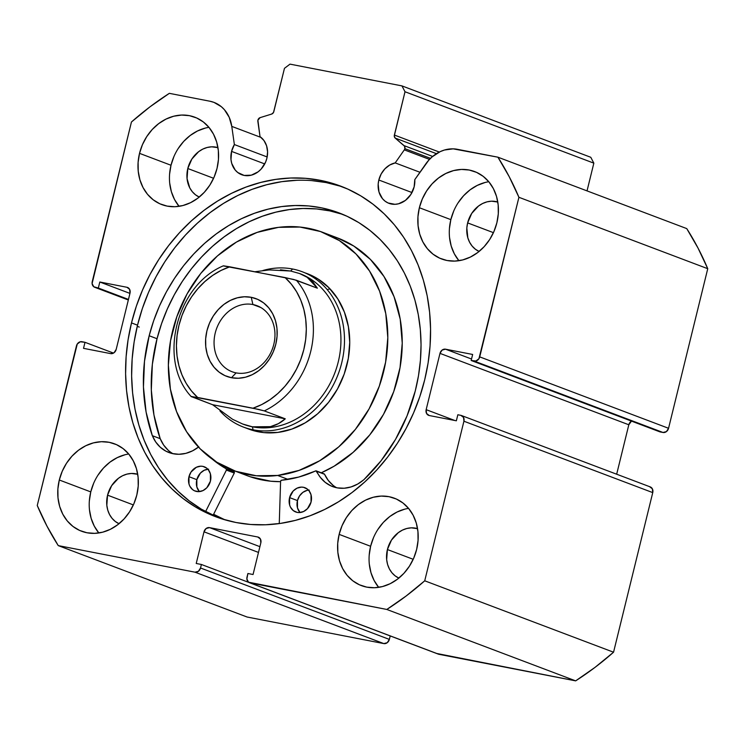 <?xml version="1.0" encoding="UTF-8"?>
<svg xmlns="http://www.w3.org/2000/svg" width="745" height="745" viewBox="0 0 745 745"><rect width="100%" height="100%" fill="white"/><g stroke="black" fill="none" stroke-linecap="round" stroke-linejoin="round"><path stroke-width="1.12" d="M404.312 149.866L429.493 159.393L404.312 149.866L395.195 162.904L389.747 165.008L384.923 168.808L381.17 173.976L378.833 180.011L411.985 192.545L378.833 180.011L378.181 184.09L378.991 192.033L382.464 198.664L385.053 201.159L388.071 202.975L394.962 204.316L398.556 203.785L405.382 200.433L410.849 194.492L414.136 186.865A21.279 17.908 110.7 0 1 388.955 203.338A21.279 17.908 110.7 0 1 378.833 180.011A21.279 17.908 110.7 0 1 395.195 162.904L419.947 172.263L395.195 162.904L404.312 149.866A3.11 2.617 110.7 0 0 404.861 148.646A3.11 2.617 110.7 0 1 404.312 149.866M430.536 158.35L404.861 148.646L430.536 158.35M649.677 486.755L652.359 488.813L652.75 492.613L613.554 652.21L424.724 580.802L463.921 421.214A5.187 4.368 110.7 0 0 461.453 415.514A5.187 4.368 110.7 0 0 460.848 415.347L457.84 414.76L456.359 420.795L429.232 415.524A5.187 4.368 110.7 0 1 428.636 415.347A5.187 4.368 110.7 0 1 426.159 409.657L454.804 420.487L426.159 409.657L439.988 353.372A5.187 4.368 110.7 0 1 445.529 349.191L471.529 359.025L445.529 349.191L472.647 354.462L471.166 360.487L474.183 361.074A5.187 4.368 110.7 0 0 479.724 356.883L668.554 428.291L666.421 431.597L663.013 432.482A5.187 4.368 -69.3 0 0 668.554 428.291L707.75 268.703L518.92 197.295L707.75 268.703L668.554 428.291L479.724 356.883L518.92 197.295A306.214 257.686 110.7 0 0 497.911 157.186L686.741 228.594L698.018 248.057L707.75 268.703A306.214 257.686 -69.3 0 0 686.741 228.594L497.911 157.186L457.43 149.317A35.713 30.051 110.7 0 0 425.674 164.068L414.797 179.619A21.279 17.908 110.7 0 1 414.136 186.865L414.797 179.619L428.766 160.175L432.268 156.767L440.183 151.645L444.448 150.024L453.156 148.851L497.911 157.186L509.189 176.649L518.92 197.295L478.923 358.745L475.925 361.008L471.166 360.487L472.647 354.462L445.529 349.191L442.12 350.066L439.988 353.372L426.159 409.657L426.55 413.456L429.232 415.524L456.359 420.795L457.84 414.76L460.848 415.347L463.53 417.414L463.921 421.214L424.724 580.802L406.202 595.953L386.823 609.457L248.541 582.19L246.874 579.014L247.889 573.51L253.058 574.516L260.834 542.854L260.443 539.054L257.761 536.996L209.541 527.628L206.132 528.503L204 531.809L196.224 563.471L201.392 564.477L200.526 567.997L198.393 571.303L194.985 572.179L58.259 545.61L46.982 526.147L37.25 505.501L77.247 344.05L80.246 341.787L85.005 342.309L83.524 348.343L110.642 353.614L114.05 352.73L116.183 349.424L130.012 293.139L129.621 289.339L126.939 287.281L99.811 282.01L98.331 288.036L93.768 286.751L92.101 283.575L131.446 122.003L149.969 106.842L169.348 93.339L209.829 101.208L213.936 102.363L221.302 106.665L224.422 109.711L229.209 117.31L231.779 126.389L234.368 144.558L231.574 151.393L264.736 163.928L231.574 151.393L230.987 159.542L231.742 163.416L235.215 170.046L237.795 172.542L244.164 175.429L251.307 175.168L258.133 171.816L261.095 169.124L265.555 162.205L266.878 158.257A21.279 17.908 110.7 0 1 241.706 174.73A21.279 17.908 110.7 0 1 231.574 151.393A21.279 17.908 110.7 0 1 234.368 144.558L267.166 156.962L234.368 144.558L231.779 126.389L261.15 137.49L231.779 126.389A35.713 30.051 110.7 0 0 213.973 102.382A35.713 30.051 110.7 0 0 209.829 101.208L169.348 93.339A306.214 257.686 110.7 0 0 131.446 122.003L92.25 281.591A5.187 4.368 110.7 0 0 94.717 287.281A5.187 4.368 110.7 0 0 95.323 287.449L98.331 288.036L128.466 299.434L98.331 288.036L99.811 282.01L129.947 293.4L99.811 282.01L126.939 287.281A5.187 4.368 110.7 0 1 127.535 287.449A5.187 4.368 110.7 0 1 130.012 293.139L116.183 349.424A5.187 4.368 110.7 0 1 110.642 353.614L83.524 348.343L85.005 342.309L113.51 353.093L85.005 342.309L81.987 341.722A5.187 4.368 110.7 0 0 76.446 345.913L37.25 505.501A306.214 257.686 110.7 0 0 58.259 545.61L194.985 572.179L383.815 643.587L247.089 617.018L58.259 545.61L247.089 617.018L383.815 643.587A5.187 4.368 -69.3 0 0 389.356 639.396L387.223 642.712L383.815 643.587L194.985 572.179A5.187 4.368 110.7 0 0 200.526 567.997L201.392 564.477L248.932 582.46L201.392 564.477L196.224 563.471L204 531.809L258.478 552.418L204 531.809A5.187 4.368 110.7 0 1 209.541 527.628L257.761 536.996A5.187 4.368 110.7 0 1 258.357 537.164A5.187 4.368 110.7 0 1 260.834 542.854L253.058 574.516L247.889 573.51L247.023 577.03A5.187 4.368 110.7 0 0 249.491 582.72A5.187 4.368 110.7 0 0 250.097 582.888L386.823 609.457L575.652 680.865L437.371 653.598M260.024 136.642A21.279 17.908 110.7 0 1 266.878 158.257L267.585 151.896L266.589 145.815L263.991 140.572L260.024 136.642L257.891 120.224L260.089 117.645L271.664 114.069L273.517 112.448L284.469 68.326L290.001 64.135L401.937 85.889L405.01 91.747L394.273 135.916L395.195 138.076L404.544 146.206L404.861 148.646A3.11 2.617 110.7 0 0 404.041 145.62L432.649 156.441L404.041 145.62L395.195 138.076A3.11 2.617 110.7 0 1 394.375 135.05L439.327 152.055L394.375 135.05L405.01 91.747L401.937 85.889L590.776 157.288L593.839 163.155L587.032 190.888L593.839 163.155L405.01 91.747L593.839 163.155L590.776 157.288L401.937 85.889L290.001 64.135L284.469 68.326L273.825 111.629A3.11 2.617 110.7 0 1 271.664 114.069L260.089 117.645A3.11 2.617 110.7 0 0 257.854 121.407L260.024 136.642M139.241 327.074L137.248 326.319L139.241 327.074M131.492 322.911A176.723 148.711 110.7 0 1 340.595 186.101A176.723 148.711 110.7 0 1 424.678 379.885L428.096 362.973L430.061 345.959L430.563 328.992L429.604 312.239L427.183 295.858L423.328 280.018L418.066 264.866L411.464 250.553L403.576 237.199L394.478 224.953L384.252 213.917L373.012 204.214L360.859 195.926L347.906 189.137L334.281 183.903L320.117 180.29L305.543 178.325L290.708 178.018L275.752 179.387L260.815 182.413L246.046 187.07L231.583 193.3L217.577 201.057L204.149 210.267L191.428 220.827L179.545 232.654L168.612 245.617L158.732 259.605L150.006 274.467L142.509 290.075L136.316 306.279L131.492 322.911L128.075 339.822L126.11 356.846L125.607 373.813L126.566 390.566L128.987 406.938L132.843 422.778L138.104 437.93L144.707 452.252L152.595 465.597L161.693 477.843L171.918 488.878L183.158 498.582L195.311 506.87L208.265 513.668L221.889 518.893L236.053 522.515L250.627 524.48L265.462 524.778L280.418 523.409L295.355 520.382L310.125 515.736L324.578 509.496L338.593 501.739L352.022 492.538L364.743 481.968L376.625 470.151L387.558 457.188L397.439 443.201L406.165 428.328L413.661 412.721L419.854 396.517L424.678 379.885A176.723 148.711 110.7 0 1 215.575 516.695A176.723 148.711 110.7 0 1 131.492 322.911L137.527 325.192L131.492 322.911M343.594 187.284A176.723 148.711 -69.3 0 0 137.527 325.192A176.723 148.711 -69.3 0 0 218.611 517.803L201.346 509.152L189.193 500.864L177.943 491.16L167.727 480.125L158.629 467.879L150.741 454.534L144.139 440.211L138.877 425.06L135.022 409.219L132.601 392.848L131.632 376.095L132.144 359.127L134.109 342.104L137.527 325.192L142.351 308.56L148.544 292.357L156.04 276.749L164.766 261.877L174.647 247.899L185.579 234.926L197.462 223.109L210.183 212.549L223.612 203.338L237.618 195.581L252.08 189.342L266.85 184.695L281.787 181.668L296.743 180.299M373.524 537.601L370.619 546.281L339.143 534.379A46.712 39.308 110.7 0 1 394.412 498.219A46.712 39.308 110.7 0 1 416.641 549.438L418.057 540.47L417.936 531.558L416.278 523.046L413.14 515.251L408.651 508.49L402.98 503.005L396.34 499.02L389.002 496.682L381.226 496.086L373.329 497.241L365.599 500.118L358.345 504.607L351.845 510.521L346.341 517.645L342.057 525.7L339.143 534.379L337.718 543.347L337.839 552.259L339.497 560.78L342.635 568.565L347.123 575.336L352.795 580.811L359.435 584.797L366.782 587.135L374.558 587.74L382.455 586.576L390.184 583.698L397.43 579.219L403.939 573.296L409.433 566.172L413.726 558.117L416.641 549.438A46.712 39.308 110.7 0 1 361.372 585.598A46.712 39.308 110.7 0 1 339.143 534.379L370.619 546.281A46.712 39.308 -69.3 0 0 378.693 587.349M93.684 483.226L90.769 491.905L59.302 480.004A46.712 39.308 110.7 0 1 114.572 443.843A46.712 39.308 110.7 0 1 136.801 495.062L138.216 486.094L138.095 477.182L136.437 468.661L133.299 460.876L128.81 454.105L123.139 448.63L116.499 444.644L109.161 442.306L101.385 441.701L93.488 442.865L85.759 445.743L78.504 450.222L72.004 456.145L66.501 463.269L62.217 471.324L59.302 480.004L57.877 488.971L57.998 497.884L59.656 506.395L62.794 514.19L67.283 520.951L72.954 526.436L79.594 530.421L86.942 532.759L94.708 533.355L102.614 532.2L110.335 529.322L117.589 524.834L124.098 518.92L129.593 511.796L133.886 503.741L136.801 495.062A46.712 39.308 110.7 0 1 81.531 531.222A46.712 39.308 110.7 0 1 59.302 480.004L90.769 491.905A46.712 39.308 -69.3 0 0 98.852 532.973M453.761 210.965L450.846 219.635L419.37 207.734A46.712 39.308 110.7 0 1 474.639 171.574A46.712 39.308 110.7 0 1 496.868 222.802L498.293 213.834L498.172 204.912L496.515 196.401L493.376 188.615L488.888 181.845L483.216 176.36L476.577 172.374L469.229 170.037L461.453 169.441L453.556 170.605L445.827 173.483L438.582 177.962L432.072 183.885L426.578 190.999L422.285 199.064L419.37 207.734L417.954 216.711L418.075 225.623L419.733 234.135L422.871 241.92L427.36 248.69L433.031 254.175L439.671 258.161L447.009 260.499L454.785 261.095L462.682 259.93L470.412 257.053L477.666 252.574L484.166 246.66L489.67 239.536L493.954 231.481L496.868 222.802A46.712 39.308 110.7 0 1 441.599 258.962A46.712 39.308 110.7 0 1 419.37 207.734L450.846 219.635A46.712 39.308 -69.3 0 0 458.929 260.703M173.92 156.58L171.005 165.26L139.529 153.358A46.712 39.308 110.7 0 1 194.799 117.198A46.712 39.308 110.7 0 1 217.028 168.417L218.453 159.449L218.332 150.537L216.665 142.025L213.536 134.23L209.047 127.469L203.376 121.984L196.736 117.999L189.388 115.661L181.612 115.065L173.715 116.22L165.986 119.098L158.741 123.586L152.231 129.5L146.737 136.624L142.444 144.679L139.529 153.358L138.114 162.326L138.235 171.238L139.892 179.759L143.031 187.544L147.519 194.315L153.191 199.79L159.821 203.776L167.169 206.114L174.945 206.719L182.842 205.555L190.571 202.677L197.825 198.189L204.326 192.275L209.829 185.151L214.113 177.096L217.028 168.417A46.712 39.308 110.7 0 1 161.758 204.577A46.712 39.308 110.7 0 1 139.529 153.358L171.005 165.26A46.712 39.308 -69.3 0 0 179.079 206.328M199.297 197.09L195.535 194.836L192.322 191.726L189.77 187.898L187.06 178.651L187.796 168.519L213.592 178.279L187.796 168.519A26.466 22.276 110.7 0 1 217.94 147.631L211.645 146.821L207.166 147.482L202.789 149.112L198.673 151.654L191.875 159.039L187.796 168.519A26.466 22.276 110.7 0 0 199.25 197.071M479.137 251.475L475.375 249.212L472.162 246.111L469.62 242.274L467.841 237.86L466.826 227.989L467.637 222.904L493.432 232.654L467.637 222.904A26.466 22.276 110.7 0 1 497.781 202.016L491.486 201.197L487.007 201.858L482.63 203.487L478.523 206.03L471.715 213.424L467.637 222.904A26.466 22.276 110.7 0 0 479.091 251.456M119.06 523.735L115.298 521.481L112.085 518.371L109.543 514.534L107.764 510.12L106.824 505.296L107.559 495.164L133.364 504.924L107.559 495.164A26.466 22.276 110.7 0 1 137.713 474.276L131.409 473.466L126.929 474.118L122.552 475.748L118.446 478.29L111.648 485.684L107.559 495.164A26.466 22.276 110.7 0 0 119.014 523.716M398.901 578.12L395.139 575.857L391.926 572.756L389.384 568.919L387.605 564.505L386.664 559.681L387.409 549.549L413.205 559.299L387.409 549.549A26.466 22.276 110.7 0 1 417.554 528.652L411.249 527.842L406.779 528.503L402.393 530.133L398.286 532.675L391.488 540.06L387.409 549.549A26.466 22.276 110.7 0 0 398.854 578.092M663.013 432.482L659.995 431.895L471.166 360.487L659.995 431.895L663.013 432.482L474.183 361.074L663.013 432.482M631.49 421.111L628.817 424.78L616.674 474.211L628.817 424.78L439.988 353.372L628.817 424.78A5.187 4.368 -69.3 0 1 631.49 421.111M461.453 415.514L650.283 486.923A5.187 4.368 -69.3 0 1 652.75 492.613L463.921 421.214L652.75 492.613L613.554 652.21L595.032 667.362L575.652 680.865L438.926 654.296L250.097 582.888L438.926 654.296A5.187 4.368 -69.3 0 1 438.321 654.129L249.491 582.72M390.212 635.932L389.356 639.396L200.526 567.997L389.356 639.396L390.212 635.932M205.192 128.121L197.462 130.999L190.208 135.488L183.708 141.401L178.204 148.525M208.945 127.348A46.712 39.308 -69.3 0 0 171.005 165.26L169.581 174.228M169.702 183.14L171.359 191.651L174.498 199.446L178.986 206.207M485.032 182.506L477.303 185.384L470.048 189.863L463.548 195.786L458.045 202.901M488.785 181.733A46.712 39.308 -69.3 0 0 450.846 219.635L449.421 228.603M449.542 237.525L451.2 246.036L454.338 253.822L458.827 260.592M124.955 454.767L117.235 457.644L109.981 462.124L103.471 468.046L97.977 475.17M128.717 453.994A46.712 39.308 -69.3 0 0 90.769 491.905L89.353 500.873M89.475 509.785L91.132 518.296L94.27 526.091L98.759 532.852M404.796 509.142L397.076 512.02L389.821 516.509L383.312 522.422L377.817 529.546M408.558 508.379A46.712 39.308 -69.3 0 0 370.619 546.281L369.194 555.249M369.315 564.161L370.973 572.682L374.111 580.467L378.6 587.237M128.336 299.937L95.323 287.449L128.336 299.937M259.893 546.662L209.541 527.628L259.893 546.662M340.316 186.185L326.142 182.572L311.578 180.597M222.876 519.2L213.498 514.506A176.723 148.711 110.7 0 0 222.876 519.2M575.652 680.865A306.214 257.686 -69.3 0 0 613.554 652.21L424.724 580.802A306.214 257.686 110.7 0 1 386.823 609.457L575.652 680.865M436.449 153.675L395.195 138.076L436.449 153.675M250.404 429.679L263.832 432.612L277.801 432.417A83.04 69.881 110.7 0 1 248.709 429.073L243.466 427.09A83.04 69.881 110.7 0 1 219.943 410.905A83.04 69.881 -69.3 0 0 253.095 429.818A83.04 69.881 -69.3 0 0 341.722 362.806A83.04 69.881 -69.3 0 0 292.589 269.01L290.662 271.031L292.589 269.01A83.04 69.881 110.7 0 1 302.209 271.739A83.04 69.881 110.7 0 1 340.139 368.514A83.04 69.881 110.7 0 1 253.095 429.818L258.338 431.802L253.095 429.818A83.04 69.881 110.7 0 1 243.466 427.09M277.652 475.459L288.082 479.398L277.652 475.459A127.153 107.001 110.7 0 1 233.111 470.337A127.153 107.001 110.7 0 1 170.838 339.077A127.153 107.001 110.7 0 1 278.518 227.346A127.153 107.001 110.7 0 1 323.06 232.459A127.153 107.001 110.7 0 1 385.333 363.718A127.153 107.001 110.7 0 1 277.652 475.459L256.261 475.748L235.699 471.268L216.767 462.179L200.191 448.835L186.613 431.746L176.546 411.575L170.382 389.086L168.361 365.143L170.549 340.679L176.872 316.625L187.088 293.903L200.796 273.396L217.484 255.889L236.491 242.051L257.099 232.412L278.518 227.346L299.909 227.048L320.471 231.527L339.403 240.616L355.98 253.961L369.557 271.05L379.624 291.23L385.789 313.719L387.81 337.653L385.621 362.126L379.298 386.18L369.082 408.893L355.374 429.399L338.686 446.916L319.679 460.755L299.071 470.393L277.652 475.459M337.28 237.841L353.828 246.074L370.405 259.418L383.982 276.507L394.049 296.687L400.214 319.177L402.235 343.11L400.046 367.574L393.723 391.628L383.507 414.35L369.799 434.856L353.111 452.364L334.105 466.202L321.281 472.786A127.153 107.001 -69.3 0 0 401.9 352.394A127.153 107.001 -69.3 0 0 337.485 237.916A127.153 107.001 -69.3 0 0 330.165 235.504M224.897 519.805A176.463 148.497 110.7 0 1 213.619 514.274L224.897 519.805M250.124 476.726L270.686 481.205L280.586 481.67A127.153 107.001 -69.3 0 1 247.536 475.794L233.111 470.337M304.807 272.8A83.04 69.881 110.7 0 1 307.462 273.722A83.04 69.881 110.7 0 1 348.12 359.444A83.04 69.881 110.7 0 1 277.801 432.417L291.789 429.111L305.245 422.815L317.668 413.773L328.554 402.337L337.513 388.946L344.181 374.111L348.315 358.401L349.74 342.421L348.418 326.794L344.395 312.108L337.82 298.931L328.955 287.766L318.134 279.049L307.322 273.676M330.156 289.013A83.04 69.881 -69.3 0 0 328.191 289.228M252.909 304.537A35.294 29.698 -69.3 0 0 215.24 333.015A35.294 29.698 -69.3 0 0 236.118 372.882L231.49 377.715A41.524 34.941 110.7 0 1 206.924 330.827A41.524 34.941 110.7 0 1 251.242 297.311L252.909 304.537L260.834 307.527L252.909 304.537A35.294 29.698 110.7 0 1 256.997 305.692A35.294 29.698 110.7 0 1 273.117 346.825A35.294 29.698 110.7 0 1 236.118 372.882A35.294 29.698 110.7 0 1 232.03 371.718A35.294 29.698 110.7 0 1 215.91 330.584A35.294 29.698 110.7 0 1 252.909 304.537L251.242 297.311L244.332 296.78L237.31 297.814L230.447 300.365L223.994 304.351L218.22 309.613L213.331 315.945L209.513 323.106L206.924 330.827L205.657 338.798L205.769 346.714L207.24 354.285L210.034 361.213L214.02 367.22L219.067 372.1L224.962 375.638L231.49 377.715L238.4 378.255L245.422 377.221L252.294 374.661L258.738 370.675L264.522 365.413L269.411 359.081L273.219 351.919L275.808 344.209L277.075 336.237L276.963 328.312L275.492 320.741L272.707 313.822L268.712 307.806L263.674 302.936L257.77 299.388L251.242 297.311A41.524 34.941 110.7 0 1 275.808 344.209A41.524 34.941 110.7 0 1 231.49 377.715L236.118 372.882A35.294 29.698 -69.3 0 0 273.788 344.395A35.294 29.698 -69.3 0 0 252.909 304.537M269.252 269.923L255.051 271.729L269.252 269.923L290.662 271.031L299.565 273.517L307.154 277.289L317.361 288.175L296.38 280.241A80.451 67.693 110.7 0 1 264.289 410.895L285.27 418.83L278.351 423.672L270.463 426.652L261.746 427.704L252.397 426.81L253.095 429.818L252.397 426.81A80.451 67.693 110.7 0 1 243.075 424.166A80.451 67.693 -69.3 0 0 252.397 426.81L242.656 424.007L232.561 419.286L212.586 404.712L191.428 396.489L258.617 409.405L264.289 410.895L285.27 418.83C280.874 422.741 275.939 425.348 270.463 426.652L252.397 426.81A80.451 67.693 -69.3 0 0 336.721 367.425A80.451 67.693 -69.3 0 0 299.984 273.676A80.451 67.693 -69.3 0 0 299.769 273.592A80.451 67.693 110.7 0 1 336.759 367.294A80.451 67.693 110.7 0 1 252.397 426.81L242.6 423.989L232.561 419.286M262.836 270.528A83.04 69.881 110.7 0 1 292.589 269.01A83.04 69.881 -69.3 0 0 262.836 270.528M212.586 404.712L285.27 418.83L212.586 404.712L191.186 396.554L197.667 397.467L191.437 390.911L186.166 383.33L181.957 374.856L178.902 365.665L177.04 355.933L176.425 345.848L177.068 335.595L178.94 325.388L182.022 315.405L186.25 305.85L191.54 296.91L197.788 288.753L204.884 281.536L212.679 275.399L221.023 270.463L229.767 266.812L293.781 279.477L317.361 288.175L313.105 282.197L307.154 277.289L299.62 273.536L290.662 271.031L280.465 269.811M223.276 265.89L285.065 277.559L291.295 284.115L296.575 291.705L300.775 300.17L303.839 309.361L305.692 319.093L306.307 329.188L305.673 339.431L303.792 349.647L300.71 359.621L296.482 369.175L291.193 378.115L284.944 386.273L277.857 393.49L270.062 399.627L261.709 404.572L252.974 408.213L197.667 397.467A75.254 63.325 110.7 0 1 178.94 325.388A75.254 63.325 110.7 0 1 229.767 266.812L223.519 265.825M191.605 396.778L191.186 396.554C157.456 360.682 176.118 285.512 223.304 265.853M252.974 408.213L264.289 410.895A80.451 67.693 -69.3 0 0 296.38 280.241L285.065 277.559A75.254 63.325 110.7 0 1 303.792 349.647A75.254 63.325 110.7 0 1 252.974 408.213M323.814 473.82L316.69 471.306A1.034 0.875 110.7 0 0 315.638 470.915A129.23 108.751 110.7 0 1 281.517 480.255A1.034 0.875 110.7 0 0 280.595 481.354L279.263 523.577L280.595 481.354A1.034 0.875 110.7 0 1 280.632 481.093L281.517 480.255L298.745 477.061L315.945 470.84L320.378 477.415L325.202 482.341L330.957 485.889L337.383 487.882L344.181 488.236L351.063 486.932L357.721 484.036L363.867 479.715L381.002 460.848L395.521 439.392L407.031 415.924L415.235 391.078A160.901 135.394 110.7 0 1 363.867 479.715L363.849 479.678A37.781 31.793 110.7 0 1 332.568 486.56A37.781 31.793 110.7 0 1 316.69 471.306L324.559 474.286L328.247 480.385L333.071 485.321M311.047 502.074A12.972 10.914 110.7 0 1 295.728 511.983A12.972 10.914 110.7 0 1 289.591 497.613L297.46 500.584A12.972 10.914 -69.3 0 0 300.021 512.532L297.488 507.932L297.46 500.584L289.591 497.613L289.619 504.952L290.466 507.131L293.251 510.576L297.115 512.383L299.267 512.579L303.615 511.508L307.462 508.667L311.047 502.074L311.019 494.727L308.942 490.657L307.387 489.111L303.522 487.304L301.371 487.109L297.022 488.18L293.176 491.02L289.591 497.613A12.972 10.914 110.7 0 1 304.91 487.705A12.972 10.914 110.7 0 1 311.047 502.074M210.425 481.149A12.972 10.914 110.7 0 1 195.106 491.057A12.972 10.914 110.7 0 1 188.969 476.688L196.838 479.668A12.972 10.914 -69.3 0 0 199.399 491.607L196.866 487.007L196.838 479.668L188.969 476.688L188.997 484.036L189.845 486.215L192.629 489.651L194.464 490.787L198.645 491.653L202.994 490.582L206.84 487.742L210.425 481.149L210.397 473.811L208.321 469.732L206.765 468.186L202.901 466.379L200.75 466.184L196.401 467.255L191.009 472.06L188.969 476.688A12.972 10.914 110.7 0 1 204.288 466.789A12.972 10.914 110.7 0 1 210.425 481.149M149.168 335.753A160.901 135.394 110.7 0 1 339.115 212.921A160.901 135.394 110.7 0 1 415.235 391.078L418.494 375.704L420.431 360.208L421.046 344.749L420.32 329.467L418.262 314.511L414.9 300.03L410.253 286.154L404.377 273.024L397.318 260.769L389.16 249.491L379.969 239.322L369.827 230.345L358.857 222.643L347.133 216.311L334.794 211.384L321.942 207.92L308.719 205.955L295.225 205.518L281.619 206.589L268.014 209.177L254.539 213.247L241.343 218.76L228.529 225.67L216.236 233.902L204.577 243.392L193.672 254.026L183.615 265.723L174.507 278.351L166.433 291.807L159.477 305.953L153.703 320.648L149.168 335.753L157.037 338.724L149.168 335.753L144.483 361.344L143.45 386.981L146.085 412.004L152.334 435.732A160.901 135.394 110.7 0 1 149.168 335.753M343.026 214.476A160.901 135.394 -69.3 0 0 157.037 338.724A160.901 135.394 -69.3 0 0 160.184 438.656M213.061 515.382L234.275 473.056L226.406 470.086L205.601 511.601L226.406 470.086L234.275 473.056L213.061 515.382M198.487 447.075A37.781 31.793 110.7 0 1 168.929 452.532A37.781 31.793 110.7 0 1 152.371 435.704L155.761 442.046L160.343 447.279L165.893 451.163L172.188 453.528L178.93 454.273L185.822 453.36L192.555 450.837L198.831 446.804M212.167 459.06L226.108 468.735L226.406 470.086A1.034 0.875 110.7 0 0 226.108 468.735A129.23 108.751 110.7 0 1 212.334 459.199M342.663 214.355L329.812 210.9L316.588 208.935L303.094 208.488L289.488 209.559L275.883 212.148L262.408 216.218L249.203 221.731L236.398 228.641L224.105 236.882L212.446 246.362L201.541 257.006L191.484 268.694L182.376 281.331L174.302 294.778L167.346 308.924L161.572 323.619L157.037 338.724L152.352 364.314L151.319 389.961L153.954 414.974L160.194 438.703M172.98 453.705A37.781 31.793 -69.3 0 1 160.24 438.684L152.371 435.704L160.24 438.684L163.63 445.026L168.202 450.25M228.929 468.642L233.977 471.715L234.275 473.056A1.034 0.875 -69.3 0 0 233.977 471.715L226.108 468.735L233.977 471.715A129.23 108.751 -69.3 0 1 228.939 468.642M208.619 469.164L204.27 470.235L200.424 473.075L196.838 479.668A12.972 10.914 -69.3 0 1 207.864 469.21M309.24 490.089L307.042 490.378L302.87 492.371L299.499 495.956L297.46 500.584A12.972 10.914 -69.3 0 1 308.486 490.126M316.253 470.887L324.122 473.867A1.034 0.875 -69.3 0 1 324.559 474.286A37.781 31.793 -69.3 0 0 336.619 487.733M94.783 287.309L128.326 299.993M323.06 232.459L337.485 237.916"/></g></svg>
